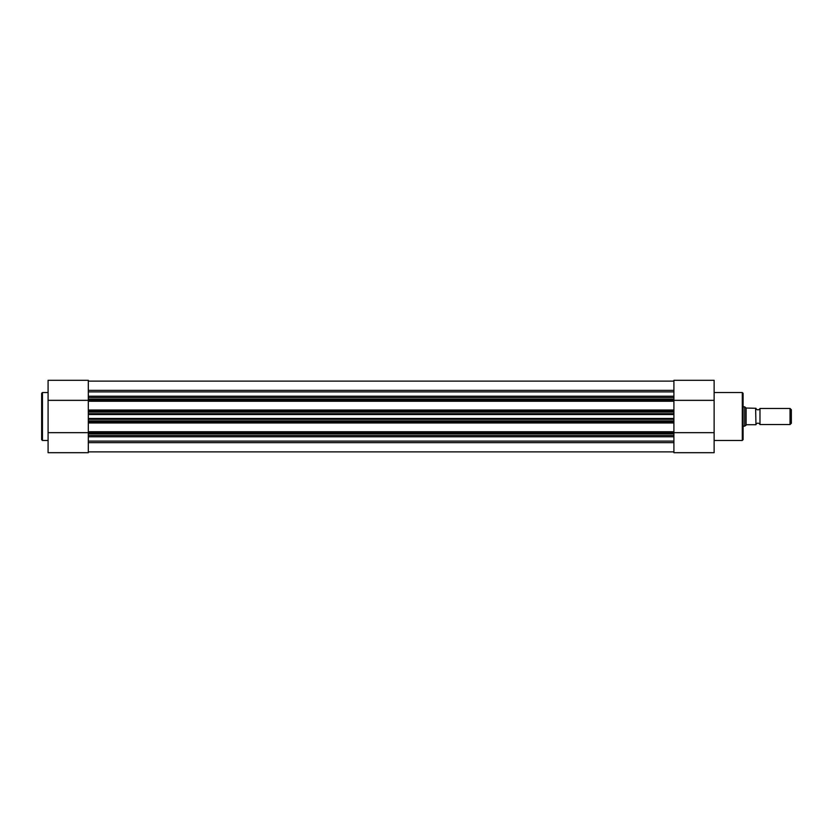 <?xml version="1.0" encoding="UTF-8"?>
<svg xmlns="http://www.w3.org/2000/svg" width="833" height="833" viewBox="0 0 833 833"><rect width="100%" height="100%" fill="white"/><g stroke="black" fill="none" stroke-linecap="round" stroke-linejoin="round"><path stroke-width="1.25" d="M743.088 393.332L743.088 439.668L742.286 440.47L742.286 392.53L743.088 393.332M88.308 400.34L48.085 400.34L48.085 380.306L88.308 380.306L88.308 397.601L673.907 397.601L673.907 399.205L88.308 399.205L88.308 397.601L673.907 397.601L673.907 380.306L714.131 380.306L714.131 452.694L673.907 452.694L673.907 435.399L88.308 435.399L88.308 433.795L673.907 433.795L673.907 435.399M673.907 399.205L673.907 431.744L673.907 422.977L88.308 422.977L88.308 422.175L673.907 422.175M673.907 400.34L714.131 400.34M673.907 432.66L714.131 432.66M673.907 420.925L88.308 420.925L88.308 414.542L673.907 414.542M88.308 451.892L673.907 451.892M88.308 441.084L673.907 441.084M673.907 432.546L88.308 432.546L88.308 431.744L673.907 431.744L673.907 433.795M88.308 432.546L88.308 433.795M88.308 431.744L88.308 422.977L88.308 431.744M88.308 420.925L88.308 422.175M88.308 419.311L673.907 419.311M673.907 413.689L88.308 413.689L88.308 414.542M673.907 410.825L88.308 410.825L88.308 412.075L673.907 412.075M88.308 399.205L88.308 410.023L673.907 410.023L673.907 401.256L88.308 401.256L88.308 410.825M88.308 391.916L673.907 391.916M88.308 381.108L673.907 381.108M88.308 413.689L88.308 412.075M41.65 416.5L41.65 393.332L42.452 392.53L42.452 440.47L41.65 439.668L41.65 416.5M88.308 435.399L88.308 452.694L48.085 452.694L48.085 400.34M88.308 432.66L48.085 432.66M755.958 408.451A2.166 2.166 0 0 0 759.977 408.451L759.977 424.549A2.166 2.166 0 0 0 755.958 424.549M759.977 424.549L790.048 424.549L790.048 408.451L759.977 408.451M790.048 408.451L791.35 409.763L791.35 423.237L790.048 424.549M743.088 426.152L744.692 426.152L746.785 424.705L755.958 424.705L755.635 408.295L755.958 424.705M743.088 406.848L744.692 406.848L744.692 426.152M755.958 408.295L746.097 408.035L746.097 424.965M744.692 406.848L746.097 408.035M88.308 442.646L673.907 442.646M88.308 436.773L673.907 436.773M88.308 418.458L673.907 418.458M88.308 400.454L673.907 400.454M88.308 396.227L673.907 396.227M88.308 390.354L673.907 390.354M714.131 392.53L742.286 392.53M714.131 440.47L742.286 440.47M48.085 392.53L42.452 392.53M48.085 440.47L42.452 440.47"/></g></svg>

